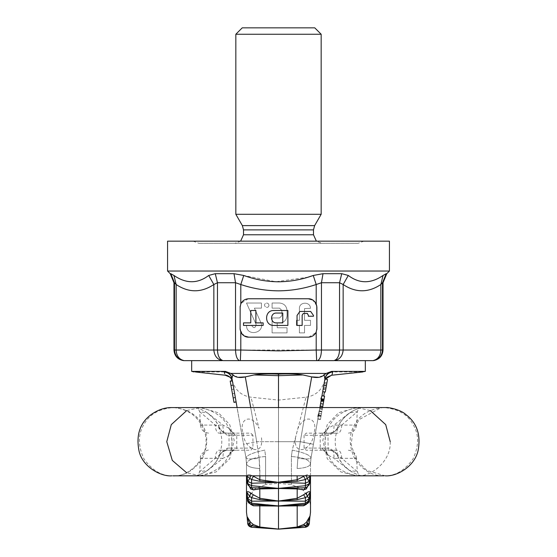 <?xml version="1.0" encoding="UTF-8"?>
<svg xmlns="http://www.w3.org/2000/svg" width="557" height="557" viewBox="0 0 557 557"><rect width="100%" height="100%" fill="white"/><g stroke="black" fill="none" stroke-linecap="round" stroke-linejoin="round"><path stroke-width="0.42" stroke-dasharray="2.79 2.09" d="M232.833 374.854L231.949 378.377C231.078 374.68 228.746 372.431 224.958 371.63L225.32 371.373C186.303 371.373 175.866 371.373 225.32 371.373L230.814 373.427L237.985 377.319M224.687 373.761L224.227 371.951C228.426 372.522 231.037 374.854 232.053 378.955L232.582 381.935L232.053 378.955M225.028 374.931L225.028 374.931C229.087 375.599 231.608 377.931 232.582 381.935L234.908 395.15L232.422 381.023L230.257 381.371M234.588 393.305L236.064 401.688L233.891 401.994L233.146 397.761L235.319 397.468L233.098 384.88L234.588 393.305L232.429 393.688L231.684 389.482L233.843 389.106M235.319 397.378L233.146 397.761L232.443 393.771L234.601 393.395M231.684 389.482L233.856 389.19M231.705 389.573L230.201 381.058M230.946 385.263L233.125 384.95L230.946 385.263M233.125 384.95L232.38 380.716L230.208 381.099L233.891 401.994L236.064 401.611M234.908 395.15L236.105 401.924L233.947 402.3L231.009 385.639L233.167 385.256L245.985 457.945L246.5 463.877L246.5 512.343L246.5 463.877C247.231 466.481 251.694 468.033 259.875 468.534C251.694 468.033 247.231 466.481 246.5 463.877C247.552 459.776 253.915 457.325 265.605 456.538L264.763 450.098C252.927 452.611 246.667 455.222 245.985 457.945L246.5 463.877L245.985 457.945L243.576 444.284L245.985 457.945C246.89 459.212 251.27 459.302 259.13 458.23L256.721 441.687L243.576 444.284L232.262 380.696M323.728 396.013L324.432 391.996M321.925 406.234L320.178 406.004L323.889 384.922L325.629 385.228M321.911 406.311L320.178 406.004M324.87 389.503L323.137 389.197M324.856 389.622L323.116 389.315M325.594 385.416L323.861 385.117M323.889 384.922L320.191 405.928M250.817 487.633L249.745 487.097L247.357 483.225M303.614 476.381L297.125 479.772L278.423 482.39L259.82 481.304L251.506 479.528L247.092 476.514L247.35 483.198L249.745 487.097L247.886 484.882M305.48 504.238L303.871 504.551L307.248 503.396L305.494 504.391L303.878 504.551L278.5 506.062L278.5 500.896L297.18 499.65L305.494 497.652L307.248 496.538L309.323 498.494L309.323 500.409L307.248 503.396L309.908 496.907L307.248 503.396L306.517 503.528L306.35 504.363L310.026 496.391L310.026 492.082C309.664 491.274 308.439 491.573 306.35 492.973L297.125 498.285L278.423 501.035L251.632 501.189L251.506 497.659L249.745 496.538L247.092 492.541L247.092 496.907L249.745 503.396L247.092 496.907L247.719 500.847L249.745 503.396L251.513 504.35L249.745 503.396L250.483 503.528L250.65 504.363L246.974 496.391L246.974 492.082C247.329 491.274 248.554 491.573 250.65 492.973L259.875 498.285L278.5 500.889L278.5 488.559L297.125 488.949L303.614 489.861L306.35 488.955L310.026 481.485L310.026 476.207C309.664 474.578 308.439 474.174 306.35 475.003C308.439 474.181 309.664 474.578 310.026 476.207L309.142 484.806L306.635 487.486M247.719 500.847C246.654 500.785 247.914 501.961 251.506 504.391L251.52 504.238M278.5 529.073L251.632 527.256L251.506 525.571L253.4 524.562L259.875 527.026L278.5 529.073L297.18 527.416L305.494 525.571L307.248 524.102L310.026 516.005L306.35 522.271L303.6 524.562L297.125 527.026L278.5 529.073L278.423 505.93L252.224 504.461M278.423 529.073L259.82 527.416L251.506 525.571L249.745 524.102L246.974 516.005L250.65 522.271L253.4 524.562M250.65 492.973L249.745 496.538L247.677 498.494L247.677 500.409L246.974 496.391M278.423 501.035L259.82 499.65L251.506 497.652L253.4 494.79M306.183 487.633L307.248 487.097L305.487 487.73L278.5 488.545L278.5 441.687L278.577 482.39L297.18 481.304L305.494 479.528L309.908 476.514L309.65 483.204L307.248 487.097L309.114 484.882M278.577 482.39L305.368 483.239L305.494 487.73L303.614 489.861M278.577 501.035L305.368 501.189L305.494 497.659L303.6 494.79M306.35 492.973L307.248 496.538L309.908 492.541L309.281 500.847L310.026 496.391M259.82 504.962L259.875 505.777L303.656 505.784M305.494 504.35L303.614 505.791M306.329 504.217L306.517 503.528C308.773 500.666 309.894 498.612 309.866 497.366C310.186 498.021 309.072 500.075 306.517 503.528L305.055 504.377L307.248 503.396L309.323 500.409L305.368 503.201L305.368 501.189L309.323 498.494L310.026 492.082M278.577 529.073L305.368 527.256L305.494 525.571L303.6 524.562M305.368 527.256L305.368 527.256C307.624 526.922 308.94 525.627 309.323 523.378L307.248 524.102L306.35 522.271M309.643 498.661L306.58 504.134M306.823 487.298L309.65 483.204C309.643 484.047 308.703 485.412 306.823 487.298L309.643 483.225M306.329 475.817L306.35 475.003L303.6 476.395L305.48 479.535L305.368 483.239L309.323 481.359L307.248 478.693L306.35 475.003L304.421 475.817M310.5 505.853L310.5 463.877C309.762 466.481 305.306 468.033 297.125 468.534C305.306 468.033 309.762 466.481 310.5 463.877L311.015 457.945L310.5 463.877L310.5 505.853L309.413 499.142M322.559 407.557L320.47 419.4L317.894 418.948L319.788 408.204L311.015 457.945C310.11 459.212 305.723 459.302 297.87 458.23L297.125 468.534L297.87 458.23L300.279 441.687L297.87 458.23C305.723 459.302 310.11 459.212 311.015 457.945L313.424 444.284L300.279 441.687L278.5 441.687L278.5 374.2C286.089 373.573 294.228 373.824 302.911 374.938L311.704 376.901L300.279 441.687L306.301 407.557M309.274 498.745L302.138 488.921L291.395 484.639L278.5 483.288L278.5 400.093L278.5 483.288L265.605 484.639L265.605 456.538L265.605 484.639L254.862 488.921L247.726 498.745M310.5 475.817L310.5 463.877C309.448 459.776 303.085 457.325 291.395 456.538L292.237 450.098C304.073 452.611 310.333 455.222 311.015 457.945L317.887 418.989L317.824 415.863L319.084 411.184L318.472 415.661L324.418 381.935L311.015 457.945L310.5 463.877C309.448 459.776 303.085 457.325 291.395 456.538L291.395 484.639L291.395 456.538L292.237 450.098L306.037 397.197L278.5 400.093L250.963 397.197C241.599 395.755 235.472 390.52 232.582 381.496L230.375 377.667M307.248 487.097L306.35 488.955M278.577 488.378L305.368 485.704L309.323 483.706L310.026 481.485M250.671 475.817L249.745 478.693L247.677 481.359L247.677 483.706L247.858 484.813L249.745 487.097L251.513 487.73L251.632 485.704L247.677 483.706L246.974 481.485L246.974 476.207C247.329 474.578 248.554 474.174 250.65 475.003L253.4 476.395L251.513 479.535L251.632 485.704L278.5 488.545L259.875 488.949L253.386 489.861L250.65 488.955L246.974 481.485M250.65 488.955L249.745 487.097L250.177 487.298L247.35 483.204L247.858 484.813L250.365 487.486M278.423 482.39L251.632 483.239L247.677 481.359L246.974 476.207C247.329 474.578 248.554 474.181 250.65 475.003L252.579 475.817M278.423 488.378L251.506 487.73L253.386 489.861M251.506 504.391L253.122 504.551L249.745 503.396L247.677 500.409L251.632 503.201L251.632 501.189L247.677 498.494L246.974 492.082M251.506 504.35L253.344 505.784M259.82 527.416L259.875 505.777L253.386 505.791M251.632 527.256C249.376 526.922 248.053 525.627 247.677 523.378L249.745 524.102L250.65 522.271M251.945 504.377L253.129 504.551L250.483 503.528C248.22 500.666 247.106 498.612 247.134 497.366C246.814 498.021 247.928 500.075 250.483 503.528L250.671 504.217M247.35 498.661L250.42 504.134M249.745 487.097L250.817 487.64M259.875 475.817L259.13 458.23L259.875 468.534L259.875 479.772L278.5 482.209M278.5 407.557L278.5 441.687L256.721 441.687L243.576 444.284L237.101 407.557M324.933 379.025L313.424 444.284L300.279 441.687L256.721 441.687L259.13 458.23C251.27 459.302 246.89 459.212 245.985 457.945L232.575 381.907M321.243 399.947L320.978 401.444L321.243 399.947L321.124 400.601L323.701 401.054L323.554 401.896L323.819 400.406L323.701 401.054L323.819 400.406L321.243 399.947M323.554 401.896L320.978 401.444M318.736 414.15L318.52 415.397L318.889 413.308L318.52 415.397L318.625 414.798L321.201 415.25L321.466 413.76L321.201 415.25L321.312 414.603L318.757 414.032L318.52 415.397M318.889 413.308L321.466 413.76M322.225 409.437L319.648 408.984L321.243 399.94M323.819 400.392L324.564 396.166M321.807 411.825L319.077 411.344C318.054 414.798 317.664 417.284 317.922 418.794L320.491 419.261L321.152 415.543L318.576 415.09M320.47 419.4L323.721 400.97M324.529 396.389L323.868 400.114L321.292 399.661L321.946 395.936L324.529 396.389M322.364 408.657L319.788 408.204M321.89 411.317L319.314 410.864M319.077 411.344L319.648 408.984M323.972 399.522L321.396 399.07L321.229 399.94M319.899 407.557L319.481 409.917M323.666 401.263L321.09 400.803L321.988 395.707M321.09 400.803L318.472 415.647L321.048 416.107L318.458 415.668M322.656 407L320.08 406.547M323.123 404.333L320.547 403.881M322.795 406.22L320.219 405.761M321.835 411.672L319.084 411.184M320.992 416.42L317.824 415.863M320.449 419.512L317.587 419.01M295.488 437.746C294.542 446.31 297.006 450.223 302.876 449.471C309.33 446.888 312.992 441.513 313.876 433.346C318.695 418.091 304.958 412.939 297.939 428.368L292.237 450.098C304.073 452.611 310.333 455.222 311.015 457.945L310.5 463.877M319.008 377.319L326.186 373.427L331.68 371.373C381.134 371.373 370.697 371.373 331.68 371.373L332.042 371.63C328.247 372.431 325.922 374.68 325.044 378.377L324.849 379.491M361.716 371.951L332.773 371.951C328.567 372.522 325.963 374.854 324.947 378.955L324.167 374.854M325.455 379.115L324.418 381.928L325.455 379.115M250.699 407.557L256.721 441.687L245.296 376.901L254.089 374.938C262.772 373.824 270.904 373.573 278.5 374.2M253.386 476.381L259.875 479.772L259.82 481.304M246.5 463.877L245.985 457.945C246.667 455.222 252.927 452.611 264.763 450.098L265.605 456.538C253.915 457.325 247.552 459.776 246.5 463.877L246.5 475.817M246.5 505.853L247.607 499.072M233.202 398.067L235.36 397.684L233.202 398.067M232.36 380.995L233.167 385.256L231.009 385.639L230.264 381.406M261.512 437.746C262.458 446.31 259.994 450.223 254.124 449.471C247.67 446.888 244.008 441.513 243.124 433.346C238.299 418.091 252.043 412.939 259.054 428.368L250.963 397.197M332.773 433.158L321.041 433.158L330.329 433.158L329.73 435.219L335.168 431.153L337.445 427.978L341.768 425.068C341.448 429.983 340.195 432.678 338.015 433.158L332.78 433.158C333.511 432.678 333.935 429.983 334.04 425.068L328.372 428.034C336.136 409.033 359.822 406.993 360.79 407.696C364.946 406.993 345.5 409.11 337.465 428.034L335.168 431.153L338.127 428.034C334.235 437.141 334.235 446.241 338.127 455.341L335.168 452.228L329.73 448.162L320.233 448.086L320.233 435.289L304.059 435.289L306.19 433.158L321.041 433.158L320.233 435.289L327.982 435.289L328.157 450.223L321.041 450.223L320.233 448.086L321.807 448.162L326.068 452.221L322.99 450.223L338.015 450.223L330.322 450.223L329.73 448.162M330.322 450.223L334.673 451.894L337.465 455.341C345.542 474.341 365.044 476.381 360.769 475.678C359.69 476.381 336.101 474.272 328.372 455.341L334.047 458.307L349.518 470.519L357.267 471.619L341.775 458.307L337.465 455.341L335.168 452.228L330.322 450.223L328.157 450.223M327.704 455.341L328.372 455.341L326.068 452.221L327.704 455.341C324.077 446.248 324.077 437.148 327.704 428.034L326.068 431.153L322.99 433.158L321.8 435.219L320.233 435.289M341.768 425.068L357.267 411.762L349.518 412.862L334.047 425.068L356.571 425.068L357.267 411.762C358.597 408.629 359.543 407.369 360.114 407.982C359.265 407.926 356.466 409.096 351.725 411.491C344.191 416.796 339.429 422.29 337.445 427.978M334.673 431.48L330.329 433.158L338.015 433.158L330.329 433.158L335.168 431.153M328.157 433.158L327.982 435.289L329.73 435.219M304.059 435.289L304.059 448.086L306.19 450.223L322.99 450.223L321.807 448.162M334.673 451.894L335.168 452.228M341.775 458.307C341.448 453.398 340.195 450.697 338.015 450.223M337.445 455.396C339.429 461.085 344.191 466.585 351.725 471.89C356.48 474.286 359.279 475.462 360.121 475.399C359.55 476.005 358.597 474.745 357.267 471.619L356.571 458.307L334.047 458.307C333.935 453.398 333.511 450.697 332.773 450.223L322.99 450.223L326.068 452.221M327.704 428.034L328.372 428.034L326.068 431.153L321.8 435.219M229.289 455.341L222.953 458.307L207.476 470.519L199.726 471.619L215.225 458.307L219.535 455.341C211.451 474.341 191.949 476.381 196.231 475.678C197.303 476.381 220.899 474.272 228.628 455.341L230.932 452.221L229.289 455.341C232.923 446.248 232.923 437.148 229.289 428.034L230.932 431.153L235.193 435.219L252.941 435.289L252.941 448.086L235.193 448.162L230.932 452.221L234.01 450.223L218.985 450.223L235.952 450.223L234.01 450.223L235.193 448.162M224.22 433.158C223.489 432.678 223.065 429.983 222.953 425.068L215.225 425.068C215.552 429.983 216.805 432.678 218.985 433.158L235.952 433.158L226.671 433.158L227.27 435.219L221.832 431.153L219.555 427.978L215.225 425.068L199.726 411.762L207.483 412.862L222.953 425.068L228.628 428.034C220.864 409.033 197.178 406.993 196.203 407.696C192.047 406.993 211.5 409.11 219.535 428.034L221.832 431.153L218.866 428.034C222.765 437.141 222.765 446.241 218.866 455.341L221.832 452.228L226.678 450.223L222.32 451.894L219.555 455.396C217.571 461.085 212.809 466.585 205.275 471.89C200.52 474.286 197.721 475.462 196.879 475.399C197.45 476.005 198.403 474.745 199.726 471.619L200.429 458.307L215.225 458.307C215.552 453.398 216.805 450.697 218.985 450.223M215.225 458.307L222.953 458.307C223.065 453.398 223.489 450.697 224.22 450.223L234.01 450.223L230.932 452.221M252.941 448.086L250.81 450.223L235.952 450.223L236.76 448.086L236.76 435.289L229.018 435.289L229.018 448.086L236.76 448.086M229.289 428.034L228.628 428.034L230.932 431.153L234.01 433.158L235.193 435.219M252.941 435.289L250.81 433.158L235.952 433.158L236.76 435.289M221.832 431.153L226.671 433.158L218.985 433.158L226.671 433.158C224.562 432.859 223.113 432.302 222.327 431.487L222.32 431.48M219.555 455.396L221.832 452.228L227.27 448.162L229.018 448.086L228.843 450.223M222.327 451.894L221.832 452.228M226.678 450.223L227.27 448.162M228.843 433.158L229.018 435.289L227.27 435.219M186.797 410.502L200.499 407.557L218.476 412.807L229.707 424.622L234.205 440.378L229.707 458.752L216.227 471.883L200.499 475.817L173.095 475.817C161.836 476.193 152.103 470.505 143.887 458.752C137.934 445.677 137.934 434.3 143.887 424.622C149.192 414.575 158.926 408.887 173.095 407.557C187.256 408.887 196.997 414.575 202.302 424.622C208.248 434.3 208.248 445.677 202.302 458.752C194.087 470.505 184.353 476.193 173.095 475.817M370.203 410.502L356.501 407.557L338.524 412.807L327.286 424.622L322.795 440.378L327.286 458.752L340.773 471.883L356.501 475.817L383.905 475.817C395.157 476.193 404.897 470.505 413.113 458.752C419.059 445.677 419.059 434.3 413.113 424.622C407.808 414.575 398.067 408.887 383.905 407.557C369.737 408.887 360.003 414.575 354.691 424.622C348.745 434.3 348.745 445.677 354.691 458.752C362.913 470.505 372.647 476.193 383.905 475.817M325.274 392.142L327.509 379.477M327.495 379.54L324.933 379.087M326.917 382.833L324.341 382.381L326.917 382.833M326.103 387.456L323.526 387.004L326.103 387.456M325.866 388.786L323.29 388.326M326.903 382.903L324.327 382.45M326.687 384.142L324.111 383.682M326.096 387.498L323.52 387.045M326.186 373.427L230.814 373.427M200.492 360.63L184.095 360.63C179.103 359.432 176.451 355.902 176.144 350.04L213.846 350.04C214.403 355.902 217.202 359.432 222.243 360.63L278.5 360.63L240.352 360.63L240.798 350.04L316.202 350.04L316.648 360.63L360.386 360.63M365.322 360.63L204.516 360.63M297.055 325.427L302.159 325.427L302.159 315.192L303.356 313.424L307.172 313.424L308.369 315.192M308.369 316.244L313.48 316.244L313.48 315.45M282.775 322.879L276.369 322.879C270.034 323.144 270.034 312.783 276.369 313.048L282.775 313.048M273.821 325.427L287.885 325.427L287.885 310.5L273.821 310.5M250.775 322.879L243.52 322.879L243.52 325.427L263.141 325.427L263.141 322.879L255.886 322.879L255.886 310.5L250.775 310.5M308.362 298.768L248.638 298.768L308.362 298.768C311.99 298.942 314.608 300.655 316.202 303.92L316.898 307.297L316.898 328.63L316.898 307.297L316.202 303.92C314.99 300.919 312.38 299.2 308.362 298.768L248.638 298.768C245.4 298.684 242.782 300.404 240.798 303.92L240.102 307.297L240.102 328.63L240.102 307.297L240.798 303.92L240.158 306.343M248.283 298.775L241.125 303.245M240.234 330.127L244.231 335.941M316.766 305.8L312.769 299.993M308.717 337.152L315.868 332.689M348.306 275.464L343.154 284.516L339.54 282.733L321.459 282.733L321.459 350.026L339.54 350.026C339.234 355.951 337.375 359.488 333.963 360.63L317.539 360.63C319.941 359.488 321.243 355.951 321.459 350.026L316.202 350.04L316.202 332.007C314.608 335.272 311.99 336.992 308.362 337.166L248.638 337.166L308.362 337.166C311.6 337.243 314.211 335.523 316.202 332.007L316.842 329.584M310.493 308.306L304.526 308.578L304.526 320.31L310.5 320.31L310.5 325.434L304.526 325.434L304.526 332.898L299.401 332.898L299.401 325.434L296.415 325.434L296.415 320.31L299.401 320.31L299.401 308.578C299.088 301.602 310.458 301.323 310.493 308.306L304.526 308.578L304.526 320.31L310.5 320.31L310.5 325.434L304.526 325.434L304.526 332.898L299.401 332.898L299.401 325.434L296.415 325.434L296.415 320.31L299.401 320.31L299.401 308.578C299.088 301.602 310.458 301.323 310.493 308.306M268.961 305.229C268.606 309.769 261.915 305.904 265.668 303.328C267.464 302.75 268.565 303.384 268.961 305.229C268.606 309.769 261.915 305.904 265.668 303.328C267.464 302.75 268.565 303.384 268.961 305.229M246.5 303.036L256.109 324.473C255.371 328.331 253.874 328.651 251.618 325.434L246.5 325.434C246.389 337.229 265.703 333.1 260.78 322.378L254.403 308.153L261.435 308.153L261.435 303.036L246.5 303.036L261.435 303.036L261.435 308.153L254.403 308.153L260.78 322.378C265.703 333.1 246.389 337.229 246.5 325.434L251.618 325.434C253.874 328.651 255.371 328.331 256.109 324.473L246.5 303.036M287.029 332.898L287.029 327.774L277.219 327.774L277.219 323.081L279.565 323.081C284.07 322.607 286.556 320.122 287.029 315.617L287.029 310.5C286.556 305.995 284.07 303.509 279.565 303.029L272.101 303.029L272.101 308.153L279.565 308.153L281.912 310.5L281.912 315.617L279.565 317.963L272.101 317.963L272.101 332.898L287.029 332.898L272.101 332.898L272.101 317.963L279.565 317.963L281.912 315.617L281.912 310.5L279.565 308.153L272.101 308.153L272.101 303.029L279.565 303.029C284.07 303.509 286.556 305.995 287.029 310.5L287.029 315.617C286.556 320.122 284.07 322.607 279.565 323.081L277.219 323.081L277.219 327.774L287.029 327.774L287.029 332.898M308.146 277.142L275.868 281.751L243.75 275.464L240.798 284.516L240.798 303.92C242.392 300.655 245.003 298.942 248.638 298.768M241.042 332.529L240.102 328.63L240.798 332.007C242.01 335.008 244.62 336.727 248.638 337.166L308.362 337.166M382.506 350.026C381.984 355.951 378.816 359.488 373.002 360.63L372.905 360.63C377.897 359.432 380.549 355.902 380.849 350.04L382.506 350.026L382.506 282.733L380.849 284.516C368.288 292.871 355.721 292.871 343.154 284.516L343.154 350.04L380.849 350.04L380.849 284.516L383.049 275.464M356.508 360.63L334.75 360.63C339.798 359.432 342.597 355.902 343.154 350.04L339.54 350.026L339.54 282.733L341.733 273.682L323.004 273.682L313.25 275.464L316.202 284.516C291.067 292.871 265.933 292.871 240.798 284.516L235.534 282.733L235.534 350.026L240.798 350.04L240.798 332.007M334.75 360.63L333.977 360.63M323.004 273.682L321.459 282.733L316.202 284.516L316.202 303.92M240.102 307.297L240.102 328.63M240.352 360.63L239.454 360.63L240.352 360.63M239.461 360.63L223.037 360.63C219.625 359.488 217.766 355.951 217.46 350.026L235.534 350.026C235.75 355.951 237.059 359.488 239.461 360.63M243.75 275.464L233.996 273.682L215.267 273.682L208.694 275.464L213.846 284.516L213.846 350.04L217.46 350.026L217.46 282.733L213.846 284.516C201.279 292.871 188.712 292.871 176.144 284.516L174.494 282.733L174.494 350.026L176.144 350.04L176.144 284.516L173.944 275.464L170.762 273.682L174.494 282.733M389.427 271.036L182.431 271.036C162.881 271.036 162.881 271.036 182.431 271.036L278.5 271.036M167.573 241.167L389.427 241.167M363.825 241.167L193.175 241.167L363.825 241.167L358.186 243.305L198.814 243.305L358.186 243.305M322.016 243.305L234.984 243.305L322.016 243.305L316.369 241.167M321.166 214.292L235.834 214.292M242.232 27.85L314.761 27.85M321.166 34.249L235.834 34.249M326.068 431.153L322.99 433.158M230.932 431.153L234.01 433.158M224.227 371.951L195.277 371.951M297.18 487.807L297.18 499.65M305.368 503.201L290.058 504.76M297.18 504.962L297.18 527.416M297.125 475.817L297.18 481.304M259.82 487.807L259.82 499.65M251.632 503.201L266.942 504.76M323.213 403.832L320.637 403.379M254.089 374.938L278.5 375.69L302.911 374.938M338.127 455.341L337.465 455.341M304.059 448.086L320.233 448.086M337.465 428.034L338.127 428.034M219.535 428.034L218.866 428.034M219.555 427.978C217.571 422.29 212.809 416.796 205.275 411.491C200.534 409.096 197.735 407.926 196.886 407.982C197.45 407.369 198.403 408.629 199.726 411.762L200.429 425.068L215.225 425.068M218.866 455.341L219.535 455.341M390.227 441.687C391.355 461.085 370.851 477.516 356.501 475.817L200.499 475.817L186.797 472.879M325.88 388.716L323.304 388.264M326.694 384.093L324.118 383.641M382.506 282.733L386.231 273.682M233.996 273.682L235.534 282.733L217.46 282.733L215.267 273.682M183.998 360.63C178.184 359.488 175.016 355.951 174.494 350.026L174.494 350.026M313.487 234.769L243.513 234.769M313.487 229.881L243.513 229.881M314.628 225.613L242.372 225.613M305.494 504.391C309.086 501.961 310.346 500.785 309.281 500.847M309.65 483.198L309.135 484.813L306.183 487.64M247.35 483.204C247.357 484.047 248.297 485.412 250.177 487.298M321.354 399.299L323.93 399.752M318.507 415.445L321.083 415.905M231.225 378.669L230.619 377.924M356.571 425.068C355.86 430.011 353.027 432.705 348.048 433.158M356.571 458.307C355.86 453.363 353.02 450.669 348.048 450.223M327.405 454.408L325.741 448.594C324.056 442.704 325.956 431.334 327.405 428.974M200.429 458.307C199.253 453.154 208.798 449.151 208.945 450.223M200.429 425.068C201.133 430.011 203.973 432.705 208.945 433.158M229.595 454.408L231.259 448.594C232.944 442.704 231.044 431.334 229.588 428.974M171.841 475.817C189.464 478.554 213.456 454.157 203.987 430.234C198.529 416.796 188.593 409.263 174.181 407.64L385.159 407.557L380.849 407.828L359.174 419.553L353.117 429.941L351.14 444.43L355.881 459.233L366.694 470.393L385.159 475.817M306.037 397.197C315.394 395.755 321.521 390.52 324.418 381.496L326.625 377.667M325.775 378.669L326.381 377.924M193.175 241.167L198.814 243.305M240.624 241.167L234.984 243.305"/><path stroke-width="0.84" d="M232.053 378.955C231.037 374.854 228.426 372.522 224.227 371.951C183.963 371.951 183.963 371.951 224.227 371.951L224.958 371.63L224.227 371.951L224.687 373.761M225.028 374.931L225.028 374.931C229.087 375.599 231.608 377.931 232.582 381.935C231.176 378.433 230.438 377.012 230.375 377.667L230.375 377.667M237.101 407.557L231.949 378.377L232.36 380.682L230.201 381.058L232.415 380.988M324.432 391.996L323.728 396.013M247.357 483.225L247.092 476.514L251.513 479.535L259.82 481.304L278.423 482.39L259.875 479.772L252.579 475.817M253.386 476.381L251.506 479.528L251.632 483.239L278.423 482.39M247.364 483.239L247.858 484.813L247.677 481.359L251.632 483.239L251.506 487.73L250.817 487.64L247.886 484.889M309.643 483.225L309.908 476.514L305.48 479.535L297.18 481.304L278.5 482.209L278.5 488.552L305.494 487.73L303.6 489.861L297.125 488.949L251.506 487.73L253.4 489.861L259.875 488.949L278.5 488.552L278.5 529.073L297.125 527.026L303.614 524.555L306.35 522.271L310.026 516.005L307.248 524.102L305.48 525.571L305.368 527.256C307.715 526.825 309.038 525.529 309.323 523.378L307.248 524.102L306.35 522.271M304.776 504.461L303.6 505.791L306.35 504.363L303.6 505.791L278.5 506.069L251.632 503.201L251.506 504.35L251.632 503.201L247.677 500.409L247.092 492.541L249.745 496.538L247.677 498.494L247.719 500.847L246.974 496.391L247.35 498.661M250.65 492.973L249.745 496.538L251.513 497.659L251.632 501.189L278.423 501.035L259.82 499.65L251.506 497.652L253.386 494.783L250.65 492.973C248.554 491.573 247.329 491.274 246.974 492.082L246.974 496.391M278.423 505.93L251.506 504.391C248.944 503.417 247.684 502.24 247.719 500.847M247.238 517.314L247.148 516.903M247.092 516.694L247.677 523.378L247.092 516.694L249.745 524.102L251.513 525.571L251.632 527.256C249.278 526.825 247.962 525.529 247.677 523.378L249.745 524.102L250.65 522.271L247.092 516.694M309.114 484.882L309.323 481.359L305.368 483.239L278.577 482.39M305.494 504.35L305.368 503.201L305.494 504.35M305.368 527.256L278.5 529.073L259.875 527.026L253.386 524.555L251.506 525.571L259.82 527.416L278.423 529.073L251.632 527.256L278.5 529.15L305.368 527.27L309.323 523.385L309.908 516.694L309.274 523.726M309.762 517.314L309.852 516.903M278.577 529.073L297.18 527.416L297.18 504.962L305.494 504.391C308.056 503.417 309.316 502.24 309.281 500.847L309.323 498.494L307.248 496.538L305.48 497.659L305.368 501.189L278.577 501.035L297.18 499.65L305.494 497.652L303.614 494.783L306.35 492.973C308.439 491.573 309.664 491.274 310.026 492.082L309.643 498.661M303.614 524.555L305.494 525.571L297.18 527.416M252.224 504.461L253.4 505.791L278.5 506.069L297.18 504.962M309.281 500.847L309.908 496.907L309.323 500.409L305.368 503.201L305.368 501.189L309.323 498.494L309.908 492.541L307.248 496.538L306.35 492.973M278.577 501.035L297.125 498.285L303.614 494.783M310.026 496.391L310.026 492.082M306.329 475.817L307.248 478.693L309.323 481.359L310.026 476.207L310.026 481.485L309.323 483.706L305.368 485.704L305.494 487.73L306.183 487.64L309.114 484.889M306.635 487.486L306.35 488.955L303.6 489.861M309.636 483.239L309.135 484.813M310.026 481.485L306.35 488.955M310.012 475.817L310.026 476.207M278.577 488.378L305.368 485.704L305.494 479.528L303.614 476.381L304.421 475.817M278.5 482.209L297.125 479.772L303.614 476.381M309.413 499.142L309.274 498.745M310.5 475.817L310.5 512.343L310.026 516.061M253.4 505.791L250.65 504.363L253.4 505.791M253.4 524.562L250.65 522.271M251.632 503.201L251.632 501.189L247.677 498.494L246.974 492.082M278.423 501.035L259.875 498.285L253.386 494.783M250.365 487.486L250.65 488.955L253.4 489.861M278.423 488.378L251.632 485.704L247.677 483.706L246.974 481.485L250.65 488.955M250.671 475.817L249.745 478.693L247.677 481.359L246.974 476.207L246.974 481.485M246.988 475.817L246.974 476.207M324.167 374.854C321.445 377.444 317.288 378.126 311.704 376.901L302.911 374.945C296.254 373.545 280.993 373.824 278.5 374.2C276.007 373.824 260.746 373.545 254.089 374.945L245.296 376.901C239.705 378.126 235.555 377.444 232.833 374.854L230.807 373.427L326.186 373.427L324.167 374.854L324.912 379.122L327.509 379.477L325.288 392.079L322.698 391.689M230.807 373.427L225.32 371.373C186.303 371.373 175.866 371.373 225.32 371.373L224.958 371.63C228.746 372.431 231.078 374.68 231.949 378.377L232.833 374.854M278.5 374.2L278.5 407.557L170.665 407.578C163.953 407.738 157.353 410.14 150.85 414.777C139.772 423.229 135.859 435.442 139.118 451.4C142.961 467.608 161.85 476.876 171.841 475.817M319.899 407.557L321.243 399.94L321.145 400.518L323.721 400.97L323.819 400.392L321.229 399.94L320.943 398.694L321.988 395.707L324.564 396.166L322.559 407.557M320.943 398.694L324.028 399.237M331.972 374.931L332.773 371.951L331.972 374.931L325.455 379.115L331.972 374.931M332.773 371.951L332.042 371.63L332.773 371.951C373.037 371.951 373.037 371.951 332.773 371.951C328.567 372.522 325.963 374.854 324.947 378.955M306.301 407.557L311.704 376.901L319.008 377.319M237.985 377.319L245.296 376.901L250.699 407.557M246.5 475.817L246.5 512.343L246.974 516.061M230.264 381.406L233.961 402.377L236.119 401.994M173.095 475.817L383.905 475.817M326.409 385.716L323.833 385.263M326.186 373.427L331.68 371.373C381.134 371.373 370.697 371.373 331.68 371.373L332.042 371.63C328.247 372.431 325.922 374.68 325.044 378.377L321.988 395.742M240.158 306.343L240.102 328.63L240.798 332.007L240.798 350.04L240.352 360.63L239.454 360.63L317.546 360.63L278.5 360.63L316.648 360.63L316.202 350.04L278.5 350.875L240.798 350.04L174.494 350.026L174.494 282.733L176.144 284.516C188.712 292.871 201.279 292.871 213.846 284.516L217.46 282.733L235.534 282.733L240.798 284.516C253.038 288.63 265.605 290.733 278.5 290.845C291.395 290.733 303.962 288.63 316.202 284.516L321.459 282.733L339.54 282.733L343.154 284.516C355.721 292.871 368.288 292.871 380.849 284.516L382.506 282.733L382.506 350.026L316.202 350.04L316.202 332.007L316.898 328.63L316.766 305.8M372.905 360.63L334.75 360.63C339.798 359.432 342.597 355.902 343.154 350.04L343.154 284.516L348.306 275.464C359.321 283.819 370.906 283.819 383.049 275.464L380.849 284.516L380.849 350.04C380.549 355.902 377.897 359.432 372.905 360.63L356.508 360.63M360.386 360.63L365.322 360.63L365.322 371.373L361.716 371.951M204.516 360.63L200.492 360.63M313.48 315.45L310.667 311.447L299.861 311.447L297.055 315.45L297.055 325.427L302.159 325.427L302.159 315.192L303.356 313.424L307.172 313.424L308.369 315.192L308.369 316.244L313.48 316.244L313.48 315.45L310.667 311.447L299.861 311.447L297.055 315.45L297.055 325.427M307.172 313.424L307.561 313.633M308.369 315.192L308.369 316.244M282.775 313.048L282.775 322.879L276.369 322.879C270.034 323.144 270.034 312.783 276.369 313.048L282.775 313.048L282.775 322.879M273.821 310.5C264.192 310.089 264.192 325.838 273.821 325.427L287.885 325.427L287.885 310.5L273.821 310.5C264.192 310.089 264.192 325.838 273.821 325.427M243.52 322.879L243.52 325.427L263.141 325.427L263.141 322.879L255.886 322.879L255.886 310.5L250.775 310.5L250.775 322.879L243.52 322.879M250.775 310.5L250.775 322.879M312.769 299.993L308.362 298.768L248.638 298.768C244.955 298.97 242.344 300.689 240.798 303.92L240.102 307.297M248.638 298.768L248.283 298.775M241.125 303.245L240.784 303.955M240.102 328.63L240.234 330.127M244.231 335.941L248.638 337.166L308.717 337.152M315.868 332.689L316.202 332.007C314.656 335.237 312.038 336.957 308.362 337.166M316.842 329.584L316.898 307.297L316.202 303.92C314.211 300.404 311.6 298.684 308.362 298.768M240.798 332.007C242.782 335.523 245.4 337.243 248.638 337.166C245.003 336.992 242.392 335.272 240.798 332.007L240.791 331.993M317.539 360.63L333.963 360.63C337.375 359.488 339.234 355.951 339.54 350.026L339.54 282.733L341.733 273.682L348.306 275.464L341.733 273.682L323.004 273.682L321.459 282.733L321.459 350.026C321.243 355.951 319.941 359.488 317.539 360.63M215.267 273.682L233.996 273.682L235.534 282.733L235.534 350.026C235.75 355.951 237.059 359.488 239.461 360.63L223.037 360.63C219.625 359.488 217.766 355.951 217.46 350.026L217.46 282.733L215.267 273.682L208.694 275.464L213.846 284.516L213.846 350.04C214.403 355.902 217.202 359.432 222.243 360.63L184.095 360.63C179.103 359.432 176.451 355.902 176.144 350.04L176.144 284.516L173.944 275.464C186.094 283.819 197.672 283.819 208.694 275.464C197.672 283.819 186.094 283.819 173.944 275.464L170.762 273.682L174.494 282.733M233.996 273.682L243.75 275.464C255.113 279.579 266.699 281.689 278.5 281.793C290.301 281.689 301.887 279.579 313.25 275.464L323.004 273.682M308.146 277.142L313.25 275.464L316.202 284.516L316.202 303.92M383.049 275.464L386.231 273.682L383.049 275.464C370.906 283.819 359.321 283.819 348.306 275.464M243.75 275.464L240.798 284.516L240.798 303.92M278.5 271.036L389.427 271.036L389.427 241.167L167.573 241.167L167.573 271.036L278.5 271.036M313.487 234.769L243.513 234.769L243.513 229.881L242.372 225.613L235.834 214.292L321.166 214.292L314.628 225.613L313.487 229.881L313.487 234.769L316.369 241.167M314.761 27.85L242.232 27.85L235.834 34.249L321.166 34.249L314.761 27.85M321.166 34.249L321.166 214.292M195.277 371.951L225.23 375.216L229.721 377.075L230.619 377.924M247.719 523.726L251.632 527.27M290.058 504.76L278.591 505.923M278.577 505.93L305.368 503.201M297.18 499.65L297.18 487.807M297.18 481.304L297.125 475.817M266.942 504.76L278.409 505.923M259.82 527.416L259.82 504.962M259.82 499.65L259.82 487.807M259.82 481.304L259.875 475.817M254.089 374.945L278.5 375.69L302.911 374.945M186.797 472.879L172.301 460.416L166.773 441.687L171.291 424.622L186.797 410.502M390.227 441.687L385.709 424.622L370.203 410.502M325.288 392.079L322.712 391.627M373.002 360.63C378.816 359.488 381.984 355.951 382.506 350.026L382.506 350.026M183.998 360.63C178.184 359.488 175.016 355.951 174.494 350.026M386.231 273.682L382.506 282.733M243.513 229.881L313.487 229.881M242.372 225.613L314.628 225.613M310.019 516.088L309.901 516.785M246.981 516.088L247.099 516.785M362.809 371.951L331.763 375.216L327.279 377.075L326.381 377.924M232.575 381.907L231.225 378.669M278.5 407.557L385.785 407.564C388.765 407.16 401.061 409.875 405.719 414.45C416.956 422.798 421.064 434.926 418.042 450.836C414.22 467.072 396.306 476.75 385.159 475.817M326.611 377.674L325.775 378.669M327.509 379.477L324.933 379.018M191.678 360.63L191.678 371.373L194.191 371.951M373.482 360.63C379.352 359.516 382.534 355.979 383.028 350.026L383.028 282.733L386.774 273.682L389.427 271.036M183.518 360.63C177.641 359.516 174.459 355.979 173.972 350.026L173.972 282.733L170.226 273.682L167.573 271.036M243.513 234.769L240.624 241.167M235.834 34.249L235.834 214.292"/></g></svg>
